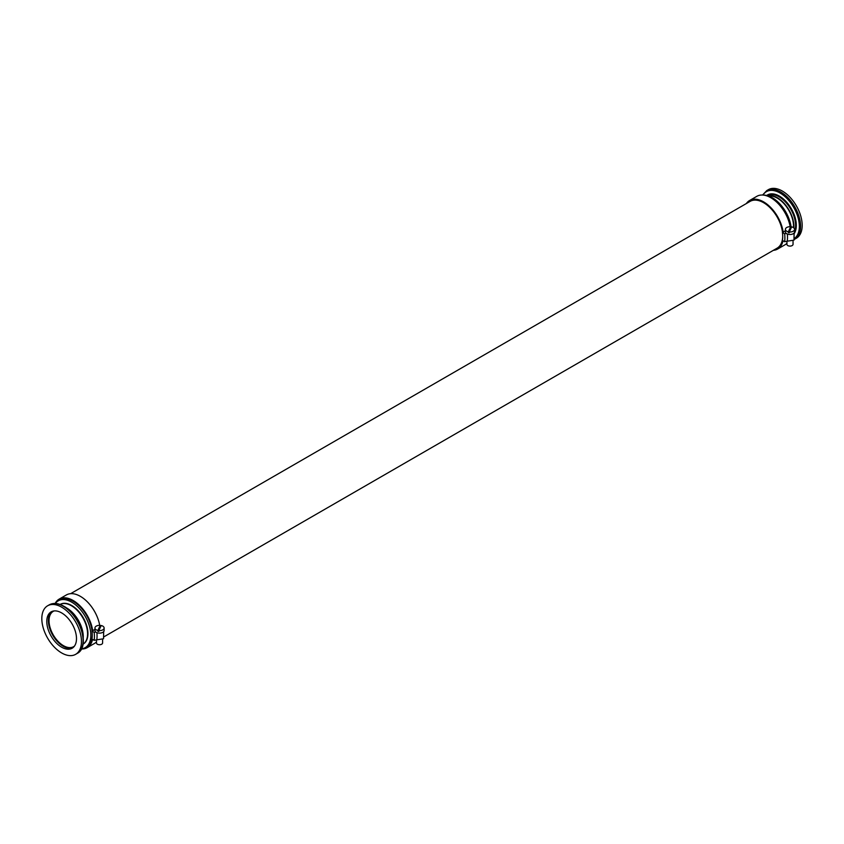 <?xml version="1.0" encoding="UTF-8"?>
<svg xmlns="http://www.w3.org/2000/svg" width="844" height="844" viewBox="0 0 844 844"><rect width="100%" height="100%" fill="white"/><g stroke="black" fill="none" stroke-linecap="round" stroke-linejoin="round"><path stroke-width="1.27" d="M100.858 626.28A4.589 2.648 0 0 0 100.225 626.195L100.225 625.362A4.589 2.648 0 0 0 94.95 627.989A4.589 2.648 0 0 0 96.29 629.856A4.589 2.648 0 0 0 97.862 630.447L97.862 631.28A4.589 2.648 0 0 0 98.853 631.439L98.853 630.605A4.589 2.648 0 0 0 104.118 627.989A4.589 2.648 0 0 0 102.778 626.111A4.589 2.648 0 0 0 101.206 625.52L98.853 630.605M94.95 627.989L94.95 630.479A4.589 2.648 0 0 0 95.847 632.05A4.589 2.648 0 0 0 96.29 632.356A4.589 2.648 0 0 0 101.291 632.926A4.589 2.648 0 0 0 104.118 630.479L104.118 627.989M791.303 227.648A4.589 2.648 0 0 0 790.68 227.574L790.68 226.741A4.589 2.648 0 0 0 785.405 229.357A4.589 2.648 0 0 0 786.745 231.224A4.589 2.648 0 0 0 788.317 231.826L788.317 232.659A4.589 2.648 0 0 0 789.298 232.807L789.298 231.973A4.589 2.648 0 0 0 794.573 229.357A4.589 2.648 0 0 0 793.233 227.479A4.589 2.648 0 0 0 791.661 226.888L789.298 231.973M785.405 229.357L785.405 231.857A4.589 2.648 0 0 0 786.291 233.429A4.589 2.648 0 0 0 786.745 233.725A4.589 2.648 0 0 0 791.746 234.294A4.589 2.648 0 0 0 794.573 231.857L794.573 229.357M83.24 637.547A23.442 13.536 -120 0 0 66.687 607.996A23.442 13.536 -120 0 0 65.959 607.596M71.371 605.707A22.936 13.24 -120 0 0 60.093 604.462A22.936 13.24 -120 0 1 60.262 604.367A22.936 13.24 -120 0 1 71.729 605.507A22.936 13.24 -120 0 1 86.71 625.71A22.936 13.24 -120 0 1 83.197 644.088A22.936 13.24 -120 0 1 83.028 644.183A22.936 13.24 -120 0 0 87.586 633.802A22.936 13.24 -120 0 0 71.371 605.707L71.371 605.707M54.143 610.929A20.383 11.774 -120 0 0 53.246 611.362A20.383 11.774 -120 0 0 50.123 627.693A20.383 11.774 -120 0 0 63.437 645.66A20.383 11.774 -120 0 0 73.628 646.662A20.383 11.774 -120 0 0 74.451 646.114M61.644 647.2A20.994 12.122 -120 0 0 72.141 648.234A20.994 12.122 -120 0 0 75.359 631.407A20.994 12.122 -120 0 0 61.644 612.913A20.994 12.122 -120 0 0 51.136 611.868A20.994 12.122 -120 0 0 47.918 628.696A20.994 12.122 -120 0 0 61.644 647.2M61.644 607.163A28.031 16.184 -120 0 0 47.623 605.781A28.031 16.184 -120 0 0 43.329 628.242A28.031 16.184 -120 0 0 61.644 652.939A28.031 16.184 -120 0 0 75.654 654.332A28.031 16.184 -120 0 0 79.948 631.871A28.031 16.184 -120 0 0 61.644 607.163M767.692 195.724A23.442 13.536 60 0 1 777.313 197.718A23.442 13.536 60 0 1 793.845 227.922M768.652 196.03A22.936 13.24 60 0 1 777.313 198.14A22.936 13.24 60 0 1 793.487 227.637M768.346 189.668A28.031 16.184 60 0 1 782.356 191.06A28.031 16.184 60 0 1 800.671 215.758A28.031 16.184 60 0 1 796.377 238.219L794.763 239.147A28.031 16.184 60 0 0 799.068 216.686A28.031 16.184 60 0 0 780.753 191.989A28.031 16.184 60 0 0 766.742 190.607L768.346 189.668M783 240.762A28.031 16.184 60 0 1 777.64 249.043A28.031 16.184 60 0 1 773.378 250.32M786.935 243.251A28.031 16.184 60 0 1 784.846 244.876L777.64 249.043M746.37 203.541A28.031 16.184 60 0 1 749.609 200.492A28.031 16.184 60 0 1 763.62 201.885A28.031 16.184 60 0 1 783.137 232.058L785.405 230.76M749.609 200.492L756.815 196.335A28.031 16.184 60 0 1 770.825 197.718A28.031 16.184 60 0 1 790.163 226.709M92.545 639.393A28.031 16.184 60 0 1 87.185 647.664A28.031 16.184 60 0 1 81.435 648.973M96.48 641.873A28.031 16.184 60 0 1 94.391 643.508L87.185 647.664M55.155 603.46A28.031 16.184 60 0 1 59.154 599.124A28.031 16.184 60 0 1 73.175 600.506A28.031 16.184 60 0 1 92.692 630.69L94.95 629.381M59.154 599.124L66.359 594.957A28.031 16.184 60 0 1 80.38 596.349A28.031 16.184 60 0 1 99.708 625.341M81.509 648.814A27.008 15.593 -120 0 0 85.233 647.622A27.008 15.593 -120 0 0 89.38 625.974A27.008 15.593 -120 0 0 71.729 602.173A27.008 15.593 -120 0 0 58.225 600.833A27.008 15.593 -120 0 0 55.324 603.46M58.225 600.833L59.66 600A27.008 15.593 60 0 1 73.175 601.339A27.008 15.593 60 0 1 92.059 631.048M92.27 634.836A27.008 15.593 60 0 1 86.679 646.789L85.233 647.622M70.622 593.68L750.116 201.378A27.008 15.593 60 0 1 763.62 202.708A27.008 15.593 60 0 1 782.515 232.427M782.715 236.204A27.008 15.593 60 0 1 777.124 248.157L103.717 636.946M791.176 227.542A27.008 15.593 -120 0 0 772.271 197.718A27.008 15.593 -120 0 0 763.567 195.122M793.043 241.426L793.043 244.338A3.059 1.762 180 0 1 791.155 245.963A3.059 1.762 180 0 1 787.821 245.583A3.059 1.762 180 0 1 786.935 244.338L786.935 241.257M102.599 640.047L102.599 642.97A3.059 1.762 180 0 1 100.71 644.594A3.059 1.762 180 0 1 97.376 644.215A3.059 1.762 180 0 1 96.48 642.97L96.48 639.879M95.847 632.05L94.159 632.367A31.091 17.946 60 0 1 94.159 640.322L91.964 639.056A28.031 16.184 60 0 0 91.964 631.101L94.159 632.367M92.692 630.69L91.964 631.101M786.291 233.429L784.614 233.746A31.091 17.946 60 0 1 784.614 241.69L782.42 240.424A28.031 16.184 60 0 0 782.42 232.48L784.614 233.746M783.137 232.058L782.42 232.48M96.881 632.641A32.325 18.663 60 0 1 96.786 639.826L94.159 640.322M103.654 631.65L103.538 638.781L96.786 639.826M787.325 234.01A32.325 18.663 60 0 1 787.241 241.194L784.614 241.69M794.098 233.018L793.993 240.15L787.241 241.194M87.586 633.591A22.429 12.945 -120 0 0 87.586 633.38A22.429 12.945 -120 0 0 71.729 605.918M790.68 226.741L788.317 231.826M790.68 227.574L788.317 232.659M100.225 625.362L97.862 630.447M100.225 626.195L97.862 631.28M51.959 611.467A20.994 12.122 -120 0 0 49.733 628.506A20.994 12.122 -120 0 0 63.226 646.282A20.994 12.122 -120 0 0 72.9 647.728M53.077 611.098A20.689 11.943 -120 0 0 49.933 627.693A20.689 11.943 -120 0 0 63.437 645.903A20.689 11.943 -120 0 0 73.766 646.937M49.237 604.853C53.425 602.627 58.268 603.07 63.754 606.182C80.57 614.981 90.382 646.968 77.258 653.393A28.031 16.184 -120 0 0 81.562 630.932A28.031 16.184 -120 0 0 63.247 606.235A28.031 16.184 -120 0 0 49.237 604.853L47.623 605.781M767.259 195.597L767.28 195.586A23.442 13.536 60 0 1 779.001 196.747A23.442 13.536 60 0 1 794.573 231.435M762.987 195.059A27.272 15.751 60 0 1 780.056 193.012A27.272 15.751 60 0 1 797.749 216.623A27.272 15.751 60 0 1 794.151 238.62M766.7 195.46A23.896 13.799 60 0 1 779.413 196.135A23.896 13.799 60 0 1 794.151 233.704M82.712 644.7A27.272 15.751 -120 0 0 63.944 606.456M766.742 190.607L762.565 195.027M794.067 239.517L794.763 239.147M77.258 653.393L75.654 654.332"/></g></svg>
